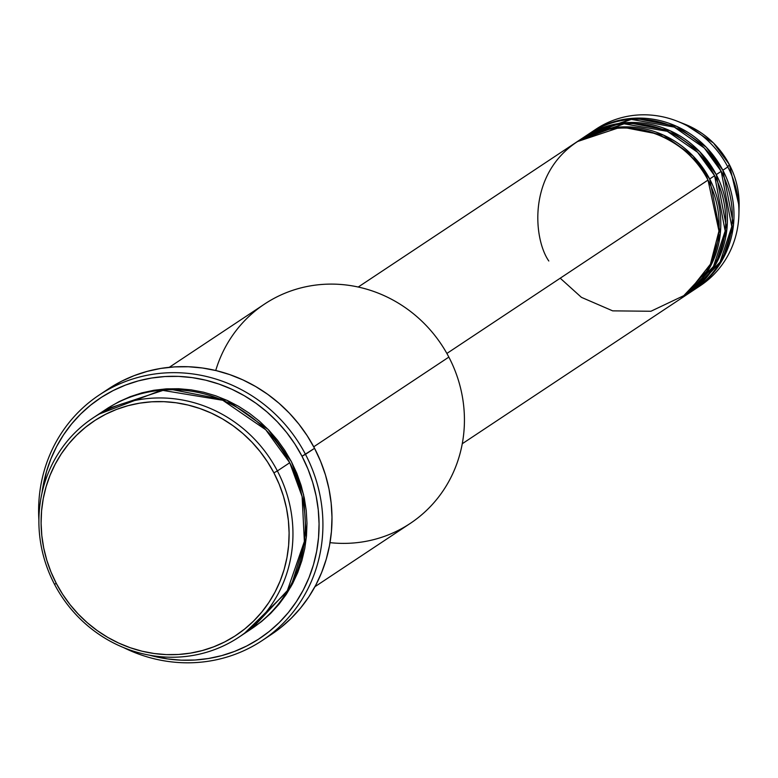 <?xml version="1.0" encoding="UTF-8"?>
<svg xmlns="http://www.w3.org/2000/svg" width="778" height="778" viewBox="0 0 778 778"><rect width="100%" height="100%" fill="white"/><g stroke="black" fill="none" stroke-linecap="round" stroke-linejoin="round"><path stroke-width="1.17" d="M593.74 130.733A94.05 89.237 56.4 0 1 677.259 121.212L684.747 124.169L713.455 142.967L729.307 164.479A82.915 78.675 -123.6 0 0 684.747 124.169C704.294 132.153 719.154 145.583 729.307 164.469L729.307 164.469C736.114 177.608 739.372 191.466 739.1 206.034A82.915 78.675 -123.6 0 0 729.307 164.479L727.809 166.939L729.307 164.479L739.1 206.034L738.915 214.076A94.05 89.237 56.4 0 1 697.72 287.354M560.228 278.203L581.399 297.332L612.675 310.86L650.904 311.258L686.78 294.24L710.411 264.199L718.96 231.017L708.019 180.078A94.05 89.237 -123.6 0 0 576.391 142.189L358.23 287.033M578.044 141.09A94.05 89.237 56.4 0 0 577.227 141.645L621.272 126.95L663.527 135.119L693.023 155.95L709.672 178.979L720.311 233.478L709.205 268.595L681.256 298.344A94.05 89.237 56.4 0 0 682.082 297.799L687.032 294.512A94.05 89.237 -123.6 0 0 714.612 175.702A94.05 89.237 -123.6 0 0 582.994 137.813L578.044 141.09A94.05 89.237 56.4 0 1 709.672 178.979L714.612 175.702L709.672 178.979A94.05 89.237 56.4 0 1 682.082 297.799M684.523 296.117L713.455 266.514L725.174 230.988L714.612 175.702L697.613 152.303L667.31 131.317L624.044 123.799L579.746 140.079M584.638 136.714A94.05 89.237 56.4 0 0 583.821 137.268L627.865 122.574L670.121 130.743L699.626 151.574L716.266 174.603L726.905 229.102L715.799 264.209L687.849 293.967A94.05 89.237 56.4 0 0 688.676 293.423L693.626 290.136A94.05 89.237 -123.6 0 0 721.206 171.325A94.05 89.237 -123.6 0 0 589.588 133.427L584.638 136.714A94.05 89.237 56.4 0 1 716.266 174.603L721.206 171.325L716.266 174.603A94.05 89.237 56.4 0 1 688.676 293.423M691.117 291.731L720.049 262.137L731.767 226.612L721.206 171.325L704.333 148.044L674.293 127.115L631.366 119.374L587.137 135.119M717.102 261.836L711.287 270.015M591.231 132.338A94.05 89.237 56.4 0 0 590.414 132.892L634.469 118.198L676.714 126.367L706.22 147.198L722.859 170.226L733.498 224.725L722.392 259.833L694.443 289.581A94.05 89.237 56.4 0 0 695.269 289.046L700.219 285.759A94.05 89.237 -123.6 0 0 727.809 166.939A94.05 89.237 -123.6 0 0 596.181 129.051L591.231 132.338A94.05 89.237 56.4 0 1 722.859 170.226L727.809 166.939L722.859 170.226A94.05 89.237 56.4 0 1 695.269 289.046M244.807 632.981L286.936 591.844L304.373 541.459L302.127 496.617L289.737 462.725L277.376 470.943A131.667 124.937 56.4 0 1 238.749 637.279A131.667 124.937 56.4 0 1 54.479 584.239L56.308 583.432A128.535 121.961 56.4 0 1 105.594 414.295A128.535 121.961 56.4 0 1 273.895 472.839L277.376 470.943A131.667 124.937 -123.6 0 0 104.962 410.969A131.667 124.937 -123.6 0 0 54.479 584.239A131.667 124.937 56.4 0 1 93.097 417.893A131.667 124.937 56.4 0 1 277.376 470.943L289.737 462.725A131.667 124.937 -123.6 0 0 105.468 409.685L93.097 417.893M215.73 370.513A131.667 124.937 56.4 0 1 324.154 284.301A131.667 124.937 56.4 0 1 448.848 357.092A131.667 124.937 -123.6 0 0 264.578 304.052L169.283 367.313M262.264 640.489A147.343 139.807 56.4 0 1 123.614 647.597A147.343 139.807 -123.6 0 0 285.555 620.825A147.343 139.807 -123.6 0 0 305.482 454.342A147.343 139.807 56.4 0 1 262.264 640.489L271.327 634.469A147.343 139.807 -123.6 0 0 314.555 448.322L302 456.239A144.212 136.831 56.4 0 1 291.128 609.028A144.212 136.831 56.4 0 1 149.629 655.202L167.649 658.947L181.284 660.172L194.918 660.026L208.407 658.519L221.613 655.65L234.431 651.468L246.714 646.003L258.354 639.312L269.246 631.444L279.273 622.497L288.337 612.539L296.369 601.676L303.274 590.006L308.992 577.655L313.466 564.721L316.656 551.349L318.533 537.656L319.068 523.769L318.26 509.843L316.131 495.985L312.688 482.35L307.962 469.056L302 456.239L294.872 444.024L286.635 432.519L277.367 421.832L267.165 412.087L256.118 403.354L244.341 395.739L231.941 389.301L219.036 384.099L205.762 380.189L192.234 377.622L178.6 376.396L164.965 376.542L151.477 378.05L138.27 380.909L125.453 385.1L113.17 390.566L101.529 397.257L90.637 405.124L80.611 414.071L71.547 424.029L63.514 434.892L56.609 446.553L50.891 458.913L46.417 471.847L41.983 493.077A144.212 136.831 56.4 0 1 154.316 377.622A144.212 136.831 56.4 0 1 302 456.239L305.482 454.342A147.343 139.807 -123.6 0 0 141.178 376.61A147.343 139.807 -123.6 0 0 38.9 519.996A147.343 139.807 56.4 0 1 99.273 394.981A147.343 139.807 56.4 0 1 305.482 454.342L314.555 448.322A147.343 139.807 -123.6 0 0 108.337 388.961L99.273 394.981M251.537 628.78L261.476 621.603L270.637 613.434L278.913 604.341L286.246 594.421L292.547 583.772L297.77 572.491L301.854 560.685L304.772 548.471L306.474 535.974L306.97 523.293L306.24 510.572L304.286 497.93L301.144 485.472L296.826 473.335L291.39 461.636L268.138 429.437L226.943 400.3L167.922 388.776L106.294 409.14L108.346 407.779L118.976 401.672L130.198 396.683L141.888 392.861L153.956 390.245L166.268 388.864L178.716 388.737L191.164 389.846L203.515 392.2L215.642 395.769L227.419 400.514L238.739 406.398L249.495 413.351L259.58 421.316L268.896 430.224L277.357 439.969L284.874 450.481L291.39 461.636L303.546 494.477L306.308 537.763L290.875 586.845L251.946 628.517M446.873 353.455L708.019 180.078L446.873 353.455M313.738 446.796L448.848 357.092L313.738 446.796M677.259 121.212A94.05 89.237 56.4 0 1 727.809 166.939A94.05 89.237 56.4 0 1 738.915 214.076M56.308 583.432L62.668 594.324L70.01 604.584L78.267 614.095L87.36 622.789L97.211 630.569L107.704 637.357L118.762 643.105L130.257 647.734L142.092 651.215L154.141 653.51L166.298 654.599L178.454 654.473L190.474 653.121L202.251 650.573L213.668 646.849L224.618 641.976L234.995 636.005L244.7 628.994L253.638 621.019L261.719 612.14L268.877 602.464L275.033 592.068L280.129 581.049L284.116 569.525L286.956 557.602L288.628 545.397L289.105 533.027L288.395 520.608L286.489 508.258L283.416 496.111L279.205 484.256L273.895 472.839L267.544 461.947L260.192 451.687L251.936 442.167L242.843 433.482L233.001 425.702L222.498 418.914L211.451 413.167L199.946 408.538L188.12 405.056L176.061 402.761L163.905 401.672L151.749 401.798L139.729 403.15L127.962 405.698L116.544 409.423L105.594 414.295L95.208 420.266L85.512 427.278L76.575 435.252L68.483 444.121L61.336 453.807L55.18 464.203L50.084 475.222L46.087 486.746L43.247 498.669L41.574 510.874L41.098 523.244L41.818 535.663L43.714 548.004L46.787 560.16L50.998 572.015L56.308 583.432L54.479 584.239A131.667 124.937 -123.6 0 0 226.894 644.203A131.667 124.937 -123.6 0 0 277.376 470.943L273.895 472.839A128.535 121.961 56.4 0 1 224.618 641.976A128.535 121.961 56.4 0 1 56.308 583.432M238.749 637.279L251.119 629.071A131.667 124.937 -123.6 0 0 289.737 462.725L265.716 429.738L222.771 400.271L161.561 390.186L99.409 413.984M109.717 388.057L121.611 381.22L134.166 375.638L147.256 371.359L160.754 368.432L174.535 366.895L188.461 366.749L202.397 367.994L216.216 370.62L229.782 374.617L242.96 379.927L255.631 386.51L267.661 394.29L278.952 403.208L289.377 413.167L298.849 424.078L307.261 435.836L314.555 448.322L320.633 461.422L325.467 474.998L328.987 488.934L331.165 503.084L331.982 517.321L331.438 531.51L329.522 545.495L326.264 559.168L321.693 572.375L315.849 584.998L308.788 596.92L300.59 608.017L291.322 618.189L281.072 627.34L271.269 634.508M314.934 586.7L410.23 523.438A131.667 124.937 -123.6 0 0 448.848 357.092A131.667 124.937 56.4 0 1 444.744 488.283A131.667 124.937 56.4 0 1 330.028 542.655M462.268 443.732L680.429 298.898A94.05 89.237 -123.6 0 0 708.019 180.078C698.479 154.083 644.379 108.434 584.871 137.249C526.541 168.33 532.872 238.263 548.811 261M730.63 234.081L733.236 227.011M717.267 261.505L711.364 269.898M615.126 124.937L625.152 122.749"/></g></svg>
